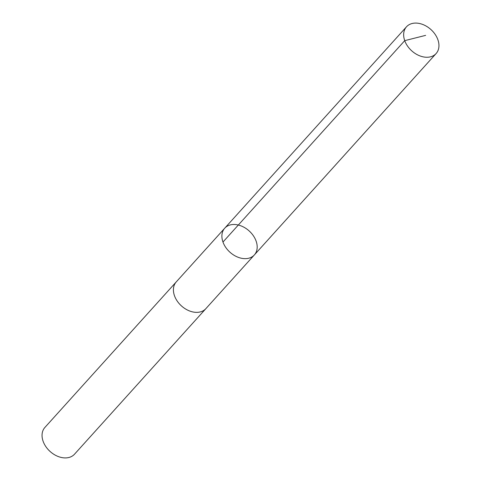 <?xml version="1.0" encoding="UTF-8"?>
<svg xmlns="http://www.w3.org/2000/svg" width="481" height="481" viewBox="0 0 481 481"><rect width="100%" height="100%" fill="white"/><g stroke="black" fill="none" stroke-linecap="round" stroke-linejoin="round"><path stroke-width="0.72" d="M206.078 308.417A19.955 14.334 -137.9 0 1 205.874 308.652A19.949 14.328 -137.9 0 1 201.9 311.399A19.949 14.328 -137.9 0 1 179.13 303.547A19.949 14.328 -137.9 0 1 176.244 281.914L224.729 228.198A19.955 14.328 42.1 0 0 229.936 252.2A19.955 14.328 42.1 0 0 254.353 254.936A19.955 14.328 42.1 0 0 251.467 233.297A19.955 14.328 42.1 0 0 228.697 225.445A19.955 14.328 42.1 0 0 224.729 228.198A19.955 14.328 42.1 0 0 229.936 252.2A19.955 14.328 42.1 0 0 254.353 254.936L436.117 53.541A19.955 14.334 -137.9 0 1 432.148 56.295A19.955 14.334 -137.9 0 1 409.367 48.437A19.955 14.334 -137.9 0 1 406.487 26.798A19.955 14.334 -137.9 0 1 410.455 24.05A19.955 14.334 -137.9 0 1 433.237 31.902A19.955 14.334 -137.9 0 1 436.117 53.541M254.353 254.936L205.868 308.652A19.955 14.334 -137.9 0 1 201.906 311.399A19.955 14.334 -137.9 0 1 179.124 303.547A19.955 14.334 -137.9 0 1 176.244 281.908A19.955 14.334 -137.9 0 1 176.455 281.68M205.874 308.652L74.513 454.202A19.955 14.334 -137.9 0 1 70.545 456.95A19.955 14.334 -137.9 0 1 47.763 449.098A19.955 14.334 -137.9 0 1 44.883 427.459L176.244 281.908M222.968 242.045L404.725 40.651L425.643 35.366M224.729 228.198L406.487 26.798"/></g></svg>
